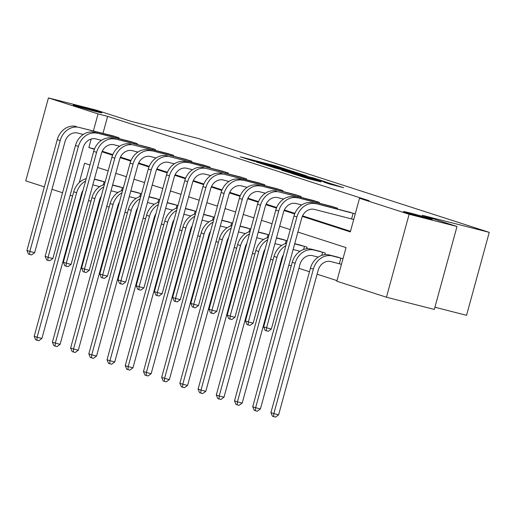 <?xml version="1.0" encoding="UTF-8"?>
<svg xmlns="http://www.w3.org/2000/svg" width="515" height="515" viewBox="0 0 515 515"><rect width="100%" height="100%" fill="white"/><g stroke="black" fill="none" stroke-linecap="round" stroke-linejoin="round"><path stroke-width="0.77" d="M289.836 170.407L275.145 165.708L240.254 156.843L254.867 161.491L252.775 160.667L256.155 161.407L289.836 170.407M410.423 213.075A14.884 0.418 15.3 0 0 403.541 211.556A14.884 0.418 15.3 0 0 410.815 213.925A14.884 0.418 15.3 0 0 425.364 217.89A14.884 0.418 15.3 0 0 432.246 219.409A14.884 0.418 15.3 0 0 424.972 217.04A14.884 0.418 15.3 0 0 410.423 213.075M80.083 106.515A14.884 0.418 15.3 0 0 73.201 104.996A14.884 0.418 15.3 0 0 80.482 107.365A14.884 0.418 15.3 0 0 95.024 111.33A14.884 0.418 15.3 0 0 101.912 112.849A14.884 0.418 15.3 0 0 94.631 110.48A14.884 0.418 15.3 0 0 80.083 106.515M330.057 184.19L343.627 187.692L326.761 182.355L291.87 173.497L308.736 178.827L320.942 181.859L297.49 175.094L322.59 181.402L331.538 184.003L323.948 182.201L330.057 184.19M44.348 186.868L25.75 180.874L48.442 97.921L96.318 110.133L131.106 121.353L198.133 138.451L489.25 232.355L422.223 215.264L457.005 226.484L409.129 214.272L386.437 297.219L336.829 281.216L346.029 247.593L297.895 232.065M48.442 97.921L98.05 113.924L93.415 130.868M302.305 216.409L350.322 231.898L359.522 198.269L369.094 200.708L107.629 116.371L98.05 113.924M359.522 198.269L409.129 214.272M306.94 175.963L291.13 170.864L256.238 162L273.105 167.336L306.94 175.963M311.974 177.456L325.815 181.943L290.924 173.079L281.789 170.24L296.569 173.973L293.46 172.847L273.806 167.671L311.923 177.636M434.911 307.236L466.558 315.309L489.25 232.355M107.629 116.371L102.994 133.308M101.094 140.247L100.972 140.692M102.26 151.23L112.811 154.635M120.465 157.107L131.016 160.506M138.677 162.978L149.228 166.384M156.888 168.856L167.439 172.255M175.094 174.727L185.645 178.132M193.305 180.604L203.856 184.003M211.517 186.475L222.068 189.881M229.722 192.346L240.273 195.751M247.934 198.224L258.485 201.629M266.146 204.095L276.697 207.5M284.351 209.972L294.902 213.371M302.562 215.843L350.483 231.299M112.019 135.612L119.055 137.743L118.823 138.58M130.224 141.483L137.267 143.614L137.035 144.451M148.436 147.361L155.472 149.492L155.247 150.329M166.641 153.232L173.684 155.363L173.452 156.2M184.853 159.109L191.895 161.24L191.664 162.077M203.065 164.98L210.101 167.111L209.875 167.948M221.27 170.858L228.312 172.989L228.081 173.819M239.481 176.729L246.518 178.859L246.292 179.696M257.693 182.606L264.729 184.731L264.504 185.567M275.898 188.477L282.941 190.608L282.709 191.445M294.11 194.348L301.146 196.479L300.921 197.316M312.322 200.226L319.358 202.356L319.126 203.193M330.527 206.097L337.57 208.227L337.338 209.064M352.35 219.094L353.702 219.532M348.739 211.974L355.234 213.931M88.554 200.483L90.955 201.262M98.584 203.721L99.138 203.901M106.76 206.361L109.167 207.133M116.789 209.592L117.349 209.772M124.971 212.232L127.379 213.01M135.001 215.47L135.554 215.643M143.183 218.109L145.584 218.881M153.213 221.341L153.766 221.521M161.388 223.98L163.796 224.752M171.418 227.218L171.978 227.392M179.6 229.851L182.007 230.63M189.629 233.089L190.183 233.269M197.811 235.728L200.213 236.501M207.841 238.96L208.395 239.14M216.017 241.599L218.424 242.378M226.046 244.837L226.6 245.018M234.228 247.477L236.636 248.249M244.258 250.708L244.812 250.889M252.44 253.348L254.841 254.127M262.47 256.586L263.023 256.766M270.645 259.225L273.053 259.998M280.675 262.457L281.229 262.637M288.857 265.096L291.258 265.875M298.887 268.334L309.47 271.746M317.092 274.205L336.99 280.624M99.749 180.45L105.118 182.04M117.961 186.321L123.33 187.917M136.166 192.198L141.535 193.788M154.378 198.069L159.747 199.659M172.589 203.946L177.952 205.536M190.795 209.817L196.164 211.407M209.006 215.695L214.375 217.285M227.218 221.566L232.58 223.156M245.423 227.443L250.792 229.033M263.635 233.314L269.004 234.904M281.847 239.185L287.209 240.782M300.052 245.063L307.095 247.194L306.65 248.816M318.264 250.934L325.3 253.065L324.856 254.687M340.08 263.931L341.439 264.369M336.469 256.811L342.971 258.768M457.005 226.484L434.312 309.431L386.437 297.219M80.861 198.275L80.295 198.133M72.589 195.983L70.182 195.204M62.56 192.745L51.97 189.333M89.964 164.993L84.557 163.249L79.291 182.516M290.267 229.606L279.684 226.188M272.062 223.729L261.472 220.317M253.85 217.858L243.267 214.44M235.638 211.98L225.055 208.569M217.433 206.109L206.843 202.691M199.221 200.232L188.638 196.82M181.01 194.361L170.426 190.943M162.804 188.484L152.221 185.072M144.593 182.613L134.009 179.201M126.381 176.742L115.798 173.323M108.176 170.864L97.593 167.452M91.187 139.005L88.85 147.554L94.367 149.331M102.002 151.796L112.579 155.208M120.214 157.667L130.784 161.079M138.419 163.545L148.996 166.957M156.631 169.416L167.201 172.828M174.843 175.293L185.413 178.705M193.048 181.164L203.625 184.576M211.259 187.042L221.83 190.447M229.471 192.913L240.042 196.324M247.676 198.79L258.253 202.195M265.888 204.661L276.458 208.073M284.093 210.532L294.67 213.944M94.503 148.996L88.85 147.554M292.784 171.45L260.23 163.113L271.798 166.454L292.095 171.63L295.475 172.377L292.784 171.45M310.809 177.604L295.771 173.394L310.809 177.604L310.667 178.119M99.723 186.636L94.078 185.194A11.626 9.875 107.9 0 0 92.797 184.975M94.342 179.336A17.439 14.813 -72.1 0 1 95.61 179.593L104.893 181.969M101.68 180.932L94.406 179.085M83.037 190.312A11.626 9.875 107.9 0 0 81.434 193.962L41.908 338.452L38.799 340.718L36.887 340.228L35.715 339.849L34.202 336.289L73.729 191.799A17.439 14.813 -72.1 0 1 86.224 178.666M34.202 336.289L37.119 337.228L76.645 192.739A17.439 14.813 -72.1 0 1 85.58 181.016M36.887 340.228L37.119 337.228L41.908 338.452M103.296 184.879L104.146 181.769M113.944 136.095L79.149 127.424L117.163 137.132M83.263 134.473L77.617 133.031A11.626 9.875 107.9 0 0 64.974 141.799L34.647 252.659L31.537 254.925L29.625 254.436L28.454 254.062L26.941 250.496L57.268 139.636A17.439 14.813 -72.1 0 1 76.233 126.484M26.941 250.496L29.857 251.436L60.184 140.576A17.439 14.813 -72.1 0 1 79.149 127.424M29.625 254.436L29.857 251.436L34.647 252.659M116.145 137.898L116.409 136.932M117.935 192.507L112.289 191.071A11.626 9.875 107.9 0 0 111.008 190.846M112.547 185.207A17.439 14.813 -72.1 0 1 113.821 185.464L123.104 187.84M119.892 186.803L112.618 184.962M101.249 196.189A11.626 9.875 107.9 0 0 99.646 199.839L60.12 344.323L57.011 346.589L55.092 346.099L53.927 345.726L52.414 342.16L91.94 197.676A17.439 14.813 -72.1 0 1 104.436 184.544M52.414 342.16L55.33 343.106L94.857 198.616A17.439 14.813 -72.1 0 1 103.792 186.887M55.092 346.099L55.33 343.106L60.12 344.323M121.501 190.75L122.358 187.64M136.147 198.384L130.495 196.942A11.626 9.875 107.9 0 0 129.214 196.717M130.758 191.084A17.439 14.813 -72.1 0 1 132.027 191.335L141.316 193.717M138.097 192.681L130.823 190.833M119.454 202.06A11.626 9.875 107.9 0 0 117.851 205.71L78.325 350.2L75.216 352.466L73.304 351.977L72.139 351.597L70.619 348.037L110.146 203.547A17.439 14.813 -72.1 0 1 122.641 190.415M70.619 348.037L73.542 348.977L113.068 204.487A17.439 14.813 -72.1 0 1 122.004 192.758M73.304 351.977L73.542 348.977L78.325 350.2M139.713 196.627L140.563 193.518M132.155 141.966L94.445 132.361L135.368 143.003M101.474 140.344L95.829 138.902A11.626 9.875 107.9 0 0 83.185 147.67L52.858 258.53L49.749 260.796L47.831 260.307L46.665 259.933L45.153 256.367L75.48 145.507A17.439 14.813 -72.1 0 1 94.445 132.361M45.153 256.367L48.069 257.313L78.396 146.453A17.439 14.813 -72.1 0 1 97.361 133.301M47.831 260.307L48.069 257.313L52.858 258.53M134.357 143.769L134.621 142.803M150.367 147.844L112.65 138.232L153.579 148.88M119.686 146.221L114.034 144.779A11.626 9.875 107.9 0 0 101.391 153.547L71.064 264.407L67.954 266.673L66.042 266.184L64.877 265.804L63.358 262.244L93.685 151.384A17.439 14.813 -72.1 0 1 112.65 138.232M63.358 262.244L66.281 263.184L96.608 152.324A17.439 14.813 -72.1 0 1 115.566 139.172M66.042 266.184L66.281 263.184L71.064 264.407M152.569 149.64L152.833 148.681M154.352 204.255L148.706 202.82A11.626 9.875 107.9 0 0 147.425 202.595M148.964 196.955A17.439 14.813 -72.1 0 1 150.238 197.213L159.521 199.588M156.309 198.552L149.035 196.711M137.666 207.938A11.626 9.875 107.9 0 0 136.063 211.581L96.537 356.071L93.427 358.337L91.509 357.848L90.344 357.474L88.831 353.908L128.357 209.425A17.439 14.813 -72.1 0 1 140.853 196.292M88.831 353.908L91.747 354.854L131.274 210.365A17.439 14.813 -72.1 0 1 140.209 198.636M91.509 357.848L91.747 354.854L96.537 356.071M157.925 202.498L158.774 199.389M172.564 210.133L166.918 208.691A11.626 9.875 107.9 0 0 165.637 208.466M167.175 202.833A17.439 14.813 -72.1 0 1 168.45 203.084L177.733 205.466M174.521 204.429L167.246 202.582M155.878 213.809A11.626 9.875 107.9 0 0 154.275 217.459L114.748 361.948L111.639 364.214L109.721 363.725L108.556 363.345L107.043 359.785L146.569 215.296A17.439 14.813 -72.1 0 1 159.058 202.163M107.043 359.785L109.959 360.725L149.485 216.236A17.439 14.813 -72.1 0 1 158.42 204.507M109.721 363.725L109.959 360.725L114.748 361.948M176.13 208.375L176.98 205.26M190.775 216.004L185.123 214.562A11.626 9.875 107.9 0 0 183.842 214.343M185.387 208.704A17.439 14.813 -72.1 0 1 186.655 208.961L195.938 211.337M192.726 210.3L185.452 208.453M174.083 219.686A11.626 9.875 107.9 0 0 172.48 223.33L132.954 367.819L129.844 370.085L127.932 369.596L126.761 369.223L125.248 365.656L164.774 221.167A17.439 14.813 -72.1 0 1 177.269 208.041M125.248 365.656L128.164 366.596L167.697 222.113A17.439 14.813 -72.1 0 1 176.632 210.384M127.932 369.596L128.164 366.596L132.954 367.819M194.342 214.246L195.191 211.137M168.572 153.715L133.778 145.05L171.791 154.751M137.891 152.092L132.246 150.65A11.626 9.875 107.9 0 0 119.602 159.418L89.275 270.278L86.166 272.544L84.254 272.055L83.082 271.682L81.57 268.115L111.897 157.255A17.439 14.813 -72.1 0 1 130.862 144.11M81.57 268.115L84.486 269.062L114.813 158.202A17.439 14.813 -72.1 0 1 133.778 145.05M84.254 272.055L84.486 269.062L89.275 270.278M170.774 155.517L171.038 154.552M186.784 159.592L149.067 149.981L189.996 160.629M156.103 157.97L150.457 156.528A11.626 9.875 107.9 0 0 137.814 165.296L107.487 276.156L104.378 278.422L102.459 277.933L101.294 277.553L99.781 273.993L130.108 163.133A17.439 14.813 -72.1 0 1 149.067 149.981M99.781 273.993L102.697 274.933L133.024 164.073A17.439 14.813 -72.1 0 1 151.989 150.921M102.459 277.933L102.697 274.933L107.487 276.156M188.986 161.388L189.25 160.423M204.996 165.463L170.195 156.798L208.208 166.5M174.315 163.841L168.663 162.399A11.626 9.875 107.9 0 0 156.019 171.167L125.692 282.027L122.583 284.293L120.671 283.804L119.499 283.43L117.987 279.864L148.314 169.004A17.439 14.813 -72.1 0 1 167.278 155.852M117.987 279.864L120.909 280.81L151.236 169.944A17.439 14.813 -72.1 0 1 170.195 156.798M120.671 283.804L120.909 280.81L125.692 282.027M207.191 167.266L207.455 166.3M223.201 171.341L185.49 161.729L226.413 172.377M192.52 169.718L186.874 168.276A11.626 9.875 107.9 0 0 174.231 177.044L143.904 287.904L140.795 290.17L138.876 289.681L137.711 289.301L136.198 285.741L166.525 174.881A17.439 14.813 -72.1 0 1 185.49 161.729M136.198 285.741L139.114 286.681L169.441 175.821A17.439 14.813 -72.1 0 1 188.406 162.669M138.876 289.681L139.114 286.681L143.904 287.904M225.403 173.137L225.667 172.171M241.413 177.212L206.618 168.547L244.625 178.248M210.732 175.589L205.079 174.147A11.626 9.875 107.9 0 0 192.443 182.915L162.116 293.775L159.006 296.041L157.088 295.552L155.923 295.179L154.403 291.612L184.737 180.752A17.439 14.813 -72.1 0 1 203.695 167.6M154.403 291.612L157.326 292.552L187.653 181.692A17.439 14.813 -72.1 0 1 206.618 168.547M157.088 295.552L157.326 292.552L162.116 293.775M243.614 179.014L243.878 178.048M259.618 183.083L224.823 174.418L262.837 184.119M228.943 181.46L223.291 180.025A11.626 9.875 107.9 0 0 210.648 188.793L180.321 299.653L177.212 301.919L175.3 301.43L174.128 301.05L172.615 297.49L202.942 186.63A17.439 14.813 -72.1 0 1 221.907 173.478M172.615 297.49L175.531 298.43L205.865 187.569A17.439 14.813 -72.1 0 1 224.823 174.418M175.3 301.43L175.531 298.43L180.321 299.653M261.82 184.885L262.084 183.919M277.83 188.96L240.119 179.349L281.042 189.996M247.149 187.338L241.503 185.896A11.626 9.875 107.9 0 0 228.86 194.664L198.532 305.524L195.423 307.79L193.505 307.301L192.34 306.927L190.827 303.361L221.154 192.501A17.439 14.813 -72.1 0 1 240.119 179.349M190.827 303.361L193.743 304.301L224.07 193.44A17.439 14.813 -72.1 0 1 243.035 180.289M193.505 307.301L193.743 304.301L198.532 305.524M280.031 190.762L280.295 189.797M296.041 194.831L258.324 185.226L299.254 195.867M265.36 193.209L259.708 191.773A11.626 9.875 107.9 0 0 247.071 200.535L216.738 311.395L213.628 313.661L211.717 313.178L210.551 312.798L209.032 309.238L239.366 198.378A17.439 14.813 -72.1 0 1 258.324 185.226M209.032 309.238L211.955 310.178L242.282 199.318A17.439 14.813 -72.1 0 1 261.247 186.166M211.717 313.178L211.955 310.178L216.738 311.395M298.243 196.633L298.507 195.668M314.247 200.708L279.452 192.037L317.465 201.745M283.565 199.086L277.92 197.644A11.626 9.875 107.9 0 0 265.276 206.412L234.949 317.272L231.84 319.538L229.928 319.049L228.757 318.669L227.244 315.109L257.571 204.249A17.439 14.813 -72.1 0 1 276.536 191.097M227.244 315.109L230.16 316.049L260.487 205.189A17.439 14.813 -72.1 0 1 279.452 192.037M229.928 319.049L230.16 316.049L234.949 317.272M316.448 202.511L316.712 201.545M208.981 221.881L203.335 220.439A11.626 9.875 107.9 0 0 202.054 220.214M203.592 214.581A17.439 14.813 -72.1 0 1 204.867 214.832L214.15 217.214M210.938 216.178L203.663 214.33M192.295 225.557A11.626 9.875 107.9 0 0 190.692 229.207L151.165 373.697L148.056 375.963L146.138 375.474L144.972 375.094L143.46 371.534L182.986 227.044A17.439 14.813 -72.1 0 1 195.481 213.912M143.46 371.534L146.376 372.474L185.902 227.984A17.439 14.813 -72.1 0 1 194.837 216.255M146.138 375.474L146.376 372.474L151.165 373.697M212.553 220.124L213.403 217.008M227.192 227.752L221.54 226.31A11.626 9.875 107.9 0 0 220.259 226.091M221.804 220.452A17.439 14.813 -72.1 0 1 223.079 220.71L232.362 223.085M229.143 222.049L221.875 220.201M210.5 231.435A11.626 9.875 107.9 0 0 208.903 235.078L169.371 379.568L166.268 381.834L164.349 381.345L163.184 380.971L161.665 377.405L201.198 232.915A17.439 14.813 -72.1 0 1 213.686 219.783M161.665 377.405L164.588 378.345L204.114 233.862A17.439 14.813 -72.1 0 1 213.049 222.132M164.349 381.345L164.588 378.345L169.371 379.568M230.759 225.995L231.608 222.886M245.404 233.63L239.752 232.188A11.626 9.875 107.9 0 0 238.471 231.962M240.016 226.323A17.439 14.813 -72.1 0 1 241.284 226.581L250.567 228.963M247.355 227.92L240.08 226.079M228.712 237.306A11.626 9.875 107.9 0 0 227.109 240.956L187.582 385.439L184.473 387.705L182.561 387.222L181.389 386.842L179.877 383.282L219.403 238.793A17.439 14.813 -72.1 0 1 231.898 225.66M179.877 383.282L182.793 384.222L222.326 239.733A17.439 14.813 -72.1 0 1 231.254 228.003M182.561 387.222L182.793 384.222L187.582 385.439M248.97 231.872L249.82 228.757M263.609 239.501L257.964 238.059A11.626 9.875 107.9 0 0 256.682 237.84M258.221 232.201A17.439 14.813 -72.1 0 1 259.496 232.458L268.779 234.834M265.566 233.797L258.292 231.95M246.923 243.177A11.626 9.875 107.9 0 0 245.32 246.827L205.794 391.316L202.685 393.582L200.766 393.093L199.601 392.72L198.088 389.153L237.615 244.664A17.439 14.813 -72.1 0 1 250.11 231.531M198.088 389.153L201.005 390.093L240.531 245.603A17.439 14.813 -72.1 0 1 249.466 233.881M200.766 393.093L201.005 390.093L205.794 391.316M267.176 237.743L268.032 234.634M281.821 245.372L276.169 243.936A11.626 9.875 107.9 0 0 274.888 243.711M276.433 238.072A17.439 14.813 -72.1 0 1 277.707 238.329L286.99 240.705M283.771 239.668L276.497 237.827M265.128 249.054A11.626 9.875 107.9 0 0 263.532 252.704L223.999 397.187L220.89 399.453L218.978 398.964L217.813 398.591L216.294 395.024L255.826 250.541A17.439 14.813 -72.1 0 1 268.315 237.409M216.294 395.024L219.216 395.971L258.742 251.481A17.439 14.813 -72.1 0 1 267.678 239.752M218.978 398.964L219.216 395.971L223.999 397.187M285.387 243.614L286.237 240.505M300.026 251.249L294.38 249.807A11.626 9.875 107.9 0 0 293.099 249.582M294.644 243.949A17.439 14.813 -72.1 0 1 295.913 244.207L305.195 246.582M301.983 245.546L294.709 243.698M283.34 254.925A11.626 9.875 107.9 0 0 281.737 258.575L242.211 403.065L239.102 405.331L237.19 404.842L236.018 404.462L234.505 400.902L274.032 256.412A17.439 14.813 -72.1 0 1 286.527 243.28M234.505 400.902L237.421 401.842L276.948 257.352A17.439 14.813 -72.1 0 1 285.883 245.623M237.19 404.842L237.421 401.842L242.211 403.065M303.599 249.492L304.449 246.382M318.238 257.12L312.592 255.685A11.626 9.875 107.9 0 0 299.949 264.446L260.423 408.936L257.313 411.202L255.395 410.713L254.23 410.339L252.717 406.773L292.243 262.29A17.439 14.813 -72.1 0 1 311.208 249.138L320.195 251.417M252.717 406.773L255.633 407.719L295.159 263.229A17.439 14.813 -72.1 0 1 314.124 250.078L323.407 252.453M255.395 410.713L255.633 407.719L260.423 408.936M321.804 255.363L322.66 252.253M332.458 206.579L294.747 196.975L335.671 207.616M301.777 204.957L296.131 203.515A11.626 9.875 107.9 0 0 283.488 212.283L253.161 323.143L250.052 325.409L248.133 324.92L246.968 324.547L245.455 320.98L275.783 210.12A17.439 14.813 -72.1 0 1 294.747 196.975M245.455 320.98L248.372 321.927L278.699 211.066A17.439 14.813 -72.1 0 1 297.664 197.915M248.133 324.92L248.372 321.927L253.161 323.143M334.66 208.382L334.924 207.416M341.451 264.304L330.797 261.556A11.626 9.875 107.9 0 0 318.154 270.324L278.628 414.813L275.519 417.079L273.607 416.59L272.441 416.21L270.922 412.65L310.448 268.161A17.439 14.813 -72.1 0 1 329.413 255.009L338.4 257.294M270.922 412.65L273.845 413.59L313.371 269.1A17.439 14.813 -72.1 0 1 332.33 255.949L341.619 258.33M273.607 416.59L273.845 413.59L278.628 414.813M339.334 263.732L340.866 258.131M350.67 212.457L312.953 202.846L353.882 213.493M353.721 219.467L314.337 209.393A11.626 9.875 107.9 0 0 301.693 218.16L271.366 329.021L268.257 331.287L266.345 330.797L265.18 330.418L263.661 326.858L293.988 215.997A17.439 14.813 -72.1 0 1 312.953 202.846M263.661 326.858L266.583 327.798L296.91 216.937A17.439 14.813 -72.1 0 1 315.869 203.786M266.345 330.797L266.583 327.798L271.366 329.021M351.597 218.894L353.135 213.294M275.01 166.216L275.145 165.708M278.049 167.002L278.171 166.557M271.663 166.95L271.798 166.454M291.96 172.139L292.095 171.63M296.428 174.482L296.569 173.973M299.775 175.338L299.93 174.759M302.82 176.117L302.955 175.602M328.622 183.726L328.718 183.379M306.316 178.164L306.438 177.694M311.987 179.658L312.129 179.149M315.032 180.43L315.154 179.993M94.38 179.194L95.61 179.593M73.729 191.799L76.645 192.739M57.268 139.636L60.184 140.576M112.585 185.065L113.821 185.464M91.94 197.676L94.857 198.616M130.797 190.943L132.027 191.335M110.146 203.547L113.068 204.487M75.48 145.507L78.396 146.453M93.685 151.384L96.608 152.324M149.009 196.814L150.238 197.213M128.357 209.425L131.274 210.365M167.214 202.691L168.45 203.084M146.569 215.296L149.485 216.236M185.426 208.562L186.655 208.961M164.774 221.167L167.697 222.113M111.897 157.255L114.813 158.202M130.108 163.133L133.024 164.073M148.314 169.004L151.236 169.944M166.525 174.881L169.441 175.821M184.737 180.752L187.653 181.692M202.942 186.63L205.865 187.569M221.154 192.501L224.07 193.44M239.366 198.378L242.282 199.318M257.571 204.249L260.487 205.189M203.631 214.433L204.867 214.832M182.986 227.044L185.902 227.984M221.843 220.311L223.079 220.71M201.198 232.915L204.114 233.862M240.054 226.182L241.284 226.581M219.403 238.793L222.326 239.733M258.26 232.059L259.496 232.458M237.615 244.664L240.531 245.603M276.471 237.93L277.707 238.329M255.826 250.541L258.742 251.481M294.683 243.807L295.913 244.207M274.032 256.412L276.948 257.352M311.208 249.138L314.124 250.078M292.243 262.29L295.159 263.229M275.783 210.12L278.699 211.066M329.413 255.009L332.33 255.949M310.448 268.161L313.371 269.1M293.988 215.997L296.91 216.937M295.307 172.995L295.475 172.377M297.477 174.752L297.625 174.205M313.468 178.827L313.629 178.229M331.383 184.582L331.538 184.003"/></g></svg>
